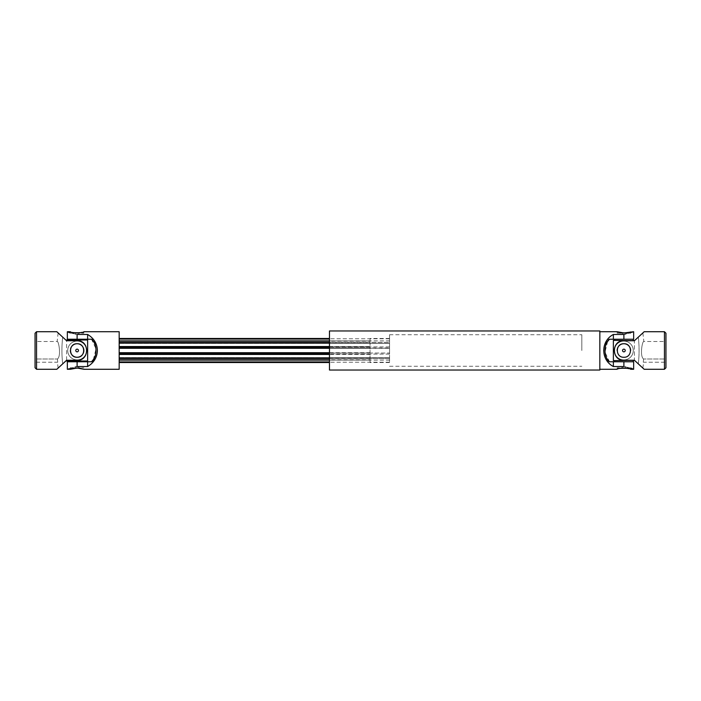<?xml version="1.0" encoding="UTF-8"?>
<svg xmlns="http://www.w3.org/2000/svg" width="701" height="701" viewBox="0 0 701 701"><rect width="100%" height="100%" fill="white"/><g stroke="black" fill="none" stroke-linecap="round" stroke-linejoin="round"><path stroke-width="0.53" stroke-dasharray="3.5 2.63" d="M56.834 369.278L62.696 363.863C56.728 369.374 56.728 369.374 62.696 363.863C56.728 369.374 56.728 369.374 62.696 363.863A115.087 115.087 0 0 1 62.696 337.137C56.728 331.626 56.728 331.626 62.696 337.137C56.728 331.626 56.728 331.626 62.696 337.137L56.834 331.722M66.595 360.261L62.696 363.863A115.087 115.087 0 0 1 62.696 337.137L66.595 340.739L77.11 340.739A9.761 9.761 0 0 1 86.871 350.5A9.761 9.761 0 0 1 77.11 360.261C89.693 360.901 89.719 340.116 77.11 340.739A9.761 9.761 0 0 1 86.871 350.5A9.761 9.761 0 0 1 77.11 360.261L66.595 360.261L77.11 360.261L66.595 360.261L66.595 340.739M57.71 362.215L57.71 362.215A119.871 119.871 0 0 1 57.438 359A119.871 119.871 0 0 0 57.71 362.215L35.05 362.215L35.05 359L35.05 362.215L57.71 362.215M57.438 359C61.364 356.345 58.788 340.923 57.167 341.483C58.779 340.888 61.373 356.353 57.438 359C61.364 356.345 58.788 340.923 57.167 341.483C58.779 340.888 61.373 356.353 57.438 359L35.05 359L35.05 341.483L35.05 359L57.438 359M35.05 367.771L35.05 333.229M36.548 369.278L36.548 331.722M77.11 351.849A1.349 1.349 0 0 0 78.284 349.825A1.349 1.349 0 0 0 75.936 349.825A1.349 1.349 0 0 0 77.11 351.849A1.349 1.349 0 0 0 78.284 349.825A1.349 1.349 0 0 0 75.936 349.825A1.349 1.349 0 0 0 77.11 351.849A1.349 1.349 0 0 1 75.761 350.5A1.349 1.349 0 0 1 77.11 349.151A1.349 1.349 0 0 1 78.459 350.5A1.349 1.349 0 0 1 77.11 351.849M70.354 350.509A6.756 6.756 0 0 1 70.486 349.168M77.11 343.744C85.829 343.315 85.829 357.685 77.11 357.256C68.383 357.685 68.4 343.315 77.11 343.744A6.756 6.756 0 0 1 83.866 350.5A6.756 6.756 0 0 1 77.11 357.256A6.756 6.756 0 0 1 70.354 350.5A6.756 6.756 0 0 1 77.11 343.744M66.595 361.015L87.625 361.015L87.625 339.985L66.595 339.985L66.595 361.015M86.495 361.015L67.725 361.015L86.495 361.015M77.11 341.115A9.385 9.385 0 0 1 85.242 355.197A9.385 9.385 0 0 1 68.978 355.197A9.385 9.385 0 0 1 77.11 341.115A9.385 9.385 0 0 0 67.725 350.5A9.385 9.385 0 0 0 77.11 359.885A9.385 9.385 0 0 0 86.495 350.5A9.385 9.385 0 0 0 77.11 341.115A9.385 9.385 0 0 1 85.242 355.197A9.385 9.385 0 0 1 68.978 355.197A9.385 9.385 0 0 1 77.11 341.115A9.385 9.385 0 0 1 85.242 355.197A9.385 9.385 0 0 1 68.978 355.197A9.385 9.385 0 0 1 77.11 341.115M86.495 361.769L67.725 361.769L86.495 361.769M86.495 339.985L67.725 339.985L86.495 339.985M86.495 339.231L67.725 339.231L86.495 339.231M70.354 367.771L83.866 367.771L70.354 367.771L70.354 369.278M77.11 367.771L75.761 367.771L77.11 367.771M119.17 331.722L119.17 369.278M119.17 342.509L119.17 348.292L119.17 342.509L119.17 343.446L119.17 342.509L370.032 342.509L370.032 346.548L119.17 346.548M119.17 348.292L119.17 353.041L119.17 348.292L370.032 348.292L370.032 352.708L370.032 347.065L119.17 347.065M119.17 353.041L119.17 358.491L119.17 353.041L370.032 353.041L370.032 353.935L370.032 352.708L329.47 352.708L329.47 358.64L329.47 353.041L389.554 353.041L389.554 348.292L389.554 354.084L389.554 353.041L329.47 353.041M119.17 357.633L119.17 360.13L119.17 357.633L370.032 357.633L370.032 359.841L370.032 357.554L119.17 357.633M119.17 360.13L119.17 362.513L119.17 360.13L370.032 360.13L370.032 361.926L370.032 359.841L329.47 359.841L329.47 362.513L329.47 360.13L389.554 360.13L389.554 362.224L389.554 357.633L389.554 360.13L329.47 360.13M119.17 343.367L119.17 340.87L119.17 343.367L370.032 343.367L370.032 341.159L370.032 343.446L119.17 343.367M119.17 340.87L119.17 338.487L119.17 340.87L370.032 340.87L370.032 339.074L370.032 341.159L329.47 341.159L329.47 338.487L329.47 340.87L389.554 340.87L389.554 338.776L389.554 343.367L389.554 340.87L329.47 340.87M329.47 346.548L370.032 346.548L370.032 342.509L370.032 343.411L370.032 342.509L329.47 342.509M370.032 343.411L119.17 343.411L370.032 343.411M119.17 338.697L329.47 338.697M329.47 347.065L370.032 347.065L370.032 348.292L329.47 348.292L329.47 352.708L329.47 347.959L389.554 348.292L389.554 346.916L389.554 348.292L329.47 348.292M329.47 354.452L370.032 354.452L370.032 353.935L370.032 358.351L370.032 354.452L119.17 354.452M329.47 358.491L370.032 358.491L370.032 357.589L370.032 358.491L119.17 358.491M370.032 357.589L119.17 357.589L370.032 357.589M329.47 362.303L119.17 362.303M329.47 342.649L119.17 342.649M91.524 361.769L87.625 361.769L87.625 366.535L77.11 366.535C64.518 369.558 64.518 369.558 77.11 366.535L77.11 361.769L87.625 361.769M93.373 359.56L96.011 348.853L91.524 339.231L92.304 339.231L67.349 339.231M87.625 339.231L87.625 334.465C100.418 341.054 100.418 359.946 87.625 366.535M67.349 361.769L77.11 361.769M87.625 334.465L77.11 334.465L69.609 332.791M70.354 333.229L83.866 333.229L70.354 333.229L70.354 331.722L74.534 332.791M75.708 332.922L78.442 332.931M79.712 332.791L80.887 332.581M81.894 332.344L83.358 331.906M83.726 331.775L83.866 333.229M69.005 332.528L68.181 332.143M78.451 368.069L79.73 368.209M80.869 368.419L83.866 369.278L83.866 367.771M77.11 333.229L75.761 333.229L77.11 333.229M77.11 366.457L75.761 366.457L77.11 366.457M77.11 334.543L75.761 334.543L77.11 334.543M329.47 353.935L119.17 353.935M329.47 358.351L119.17 358.351M329.47 361.926L119.17 361.926M119.17 339.074L329.47 339.074M630.646 367.771L617.134 367.771L630.646 367.771L630.506 369.225M623.89 367.771L625.239 367.771L623.89 367.771M607.627 341.44L604.989 352.147L609.476 361.769L608.696 361.769L613.375 361.769L613.375 366.535C607.11 362.75 603.859 357.405 603.614 350.5C603.859 343.595 607.11 338.25 613.375 334.465L623.89 334.465C636.482 331.442 636.482 331.442 623.89 334.465L623.89 339.231L609.476 339.231M599.837 369.874L599.837 331.126M613.375 366.535L623.89 366.535L631.391 368.209M631.995 368.472L632.819 368.857M625.231 332.931L626.51 332.791M627.649 332.581L630.646 331.722L630.646 333.229L617.134 333.229L630.646 333.229M622.488 368.078L625.222 368.069M626.492 368.209L627.667 368.419M628.674 368.656L630.138 369.094M617.134 367.771L617.134 369.278L621.314 368.209M389.554 342.36L389.554 346.916L389.554 342.36L389.554 343.411L389.554 342.36L329.47 342.36L329.47 346.916L329.47 342.36L389.554 342.36M389.554 343.411L329.47 343.411L389.554 343.411M389.554 338.776L329.47 338.776L389.554 338.776M389.554 358.64L389.554 354.084L389.554 358.64L389.554 357.589L389.554 358.64L329.47 358.64L389.554 358.64M389.554 357.589L329.47 357.589L389.554 357.589M389.554 362.224L329.47 362.224L389.554 362.224M389.554 350.5L389.554 334.727L389.554 350.5M613.375 361.769L633.651 361.769M329.47 370.032L329.47 330.968M329.47 357.633L329.47 359.841L329.47 357.633L389.554 357.633L329.47 357.633M329.47 347.959L389.554 347.959L329.47 347.959L329.47 346.916L329.47 347.959L370.032 347.959L119.17 347.959M329.47 343.367L329.47 341.159L329.47 343.367L389.554 343.367L329.47 343.367M633.651 339.231L623.89 339.231M613.375 334.465L613.375 339.231M623.89 333.229L625.239 333.229L623.89 333.229M623.89 366.457L625.239 366.457L623.89 366.457M623.89 334.543L625.239 334.543L623.89 334.543M581.83 350.5L581.83 334.727L581.83 350.5M389.554 346.916L329.47 346.916L389.554 346.916M389.554 354.084L329.47 354.084L389.554 354.084M599.837 370.032L599.837 330.968M634.405 360.638L613.375 360.638L613.375 340.362L634.405 340.362L634.405 360.638M633.275 350.5A9.385 9.385 0 0 1 619.193 358.632A9.385 9.385 0 0 1 619.193 342.368A9.385 9.385 0 0 1 633.275 350.5A9.385 9.385 0 0 1 619.193 358.632A9.385 9.385 0 0 1 619.193 342.368A9.385 9.385 0 0 1 633.275 350.5A9.385 9.385 0 0 1 619.193 358.632A9.385 9.385 0 0 1 619.193 342.368A9.385 9.385 0 0 1 633.275 350.5A9.385 9.385 0 0 1 619.193 358.632A9.385 9.385 0 0 1 619.193 342.368A9.385 9.385 0 0 1 633.275 350.5M623.89 360.638L633.275 360.638L623.89 360.638M623.89 340.362L633.275 340.362L623.89 340.362M644.166 331.722L634.405 340.739L634.405 360.261L644.166 369.278M623.89 361.769L633.275 361.769L614.505 361.769L623.89 361.769L623.89 366.535M634.405 360.261L638.304 363.863A115.087 115.087 0 0 0 638.304 337.137C644.272 331.626 644.272 331.626 638.304 337.137C644.272 331.626 644.272 331.626 638.304 337.137L634.405 340.739L623.89 340.739C611.307 340.099 611.281 360.884 623.89 360.261A9.761 9.761 0 0 1 614.129 350.5A9.761 9.761 0 0 1 623.89 340.739L634.405 340.739L623.89 340.739A9.761 9.761 0 0 0 614.129 350.5A9.761 9.761 0 0 0 623.89 360.261L634.405 360.261L623.89 360.261L634.405 360.261L638.304 363.863C644.272 369.374 644.272 369.374 638.304 363.863C644.272 369.374 644.272 369.374 638.304 363.863A115.087 115.087 0 0 0 638.304 337.137L634.405 340.739M643.29 362.215L643.29 362.215A119.871 119.871 0 0 0 643.562 359A119.871 119.871 0 0 1 643.29 362.215L665.95 362.215L665.95 359L665.95 362.215L643.29 362.215M643.562 359C639.636 356.345 642.212 340.923 643.833 341.483C642.221 340.888 639.627 356.353 643.562 359C639.636 356.345 642.212 340.923 643.833 341.483C642.221 340.888 639.627 356.353 643.562 359L665.95 359L665.95 341.483L665.95 359L643.562 359M665.95 333.229L665.95 367.771M664.452 331.722L664.452 369.278M623.89 351.849A1.349 1.349 0 0 1 622.716 349.825A1.349 1.349 0 0 1 625.064 349.825A1.349 1.349 0 0 1 623.89 351.849A1.349 1.349 0 0 0 625.239 350.5A1.349 1.349 0 0 0 623.89 349.151A1.349 1.349 0 0 0 622.541 350.5A1.349 1.349 0 0 0 623.89 351.849A1.349 1.349 0 0 1 622.716 349.825A1.349 1.349 0 0 1 625.064 349.825A1.349 1.349 0 0 1 623.89 351.849M623.89 357.256A6.756 6.756 0 0 0 630.646 350.5A6.756 6.756 0 0 0 623.89 343.744A6.756 6.756 0 0 0 617.134 350.5A6.756 6.756 0 0 0 623.89 357.256C632.609 357.685 632.609 343.315 623.89 343.744C615.163 343.315 615.18 357.685 623.89 357.256M617.134 350.491A6.756 6.756 0 0 0 623.89 357.256A6.756 6.756 0 0 0 630.646 350.5M617.423 348.52A6.756 6.756 0 0 0 617.266 349.168M77.11 334.465L77.11 339.231M329.47 352.708L119.17 352.708M329.47 359.841L119.17 359.841M119.17 341.159L329.47 341.159M58.122 368.086L57.403 362.215M58.122 332.914L57.167 341.483L35.05 341.483M92.304 361.769C99.025 354.259 99.025 346.75 92.304 339.231M78.459 367.771L78.459 366.457M75.761 367.771L75.761 366.457M78.459 334.543L78.459 333.229M75.761 334.543L75.761 333.229M119.17 357.554L370.032 357.554L119.17 357.554M389.554 362.513L370.032 362.513M119.17 343.446L370.032 343.446L119.17 343.446M389.554 338.487L370.032 338.487M608.696 361.769C601.975 354.259 601.975 346.75 608.696 339.231M625.239 367.771L625.239 366.457M622.541 367.771L622.541 366.457M617.134 331.722L617.134 333.229M625.239 334.543L625.239 333.229M622.541 334.543L622.541 333.229M389.554 366.272L581.83 366.272M389.554 334.727L581.83 334.727M329.47 343.446L389.554 343.446L329.47 343.446M329.47 357.554L389.554 357.554L329.47 357.554M642.878 368.086L643.597 362.215M642.878 332.914L643.833 341.483L665.95 341.483"/><path stroke-width="1.05" d="M35.05 333.229L35.05 367.771L36.548 369.278L36.548 331.722L35.05 333.229M77.11 349.151A1.349 1.349 0 0 1 78.459 350.5A1.349 1.349 0 0 1 77.11 351.849A1.349 1.349 0 0 1 75.761 350.5A1.349 1.349 0 0 1 77.11 349.151M70.486 349.168A6.756 6.756 0 0 1 83.866 350.5A6.756 6.756 0 0 1 77.11 357.256C68.391 357.685 68.391 343.315 77.11 343.744C85.837 343.315 85.82 357.685 77.11 357.256A6.756 6.756 0 0 1 70.354 350.509M36.548 331.722L56.834 331.722L66.595 340.739L66.595 339.985L87.625 339.985L87.625 361.015L66.595 361.015L66.595 360.261L56.834 369.278L36.548 369.278M66.595 360.261L77.11 360.261C89.719 360.884 89.693 340.099 77.11 340.739L66.595 340.739M86.495 361.769L86.495 361.015M86.495 339.985L86.495 339.231M70.354 369.278L77.11 368.016L83.866 369.278L119.17 369.278L119.17 331.722L83.866 331.722C84.286 333.08 69.934 333.08 70.354 331.722L67.349 331.722L67.349 339.231L91.524 339.231C97.474 344.103 97.518 356.835 91.524 361.769L67.349 361.769L67.349 369.278L70.354 369.278C70.967 368.691 73.666 368.288 78.451 368.069M91.577 361.716L93.373 359.56M78.442 332.931L79.712 332.791M80.887 332.581L81.894 332.344M74.534 332.791L75.708 332.922M77.11 361.769L77.11 366.535C64.518 369.558 64.518 369.558 77.11 366.535L87.625 366.535C93.89 362.75 97.141 357.405 97.386 350.5C97.141 343.595 93.89 338.25 87.625 334.465L77.11 334.465C64.518 331.442 64.518 331.442 77.11 334.465L77.11 339.231M69.609 332.791L69.005 332.528M68.181 332.143L67.541 331.818M87.625 361.769L87.625 366.535M87.625 334.465L87.625 339.231M79.73 368.209L80.869 368.419M329.47 362.303L119.17 362.303M329.47 361.926L119.17 361.926M329.47 358.491L119.17 358.491M329.47 358.351L119.17 358.351M329.47 354.452L119.17 354.452M329.47 353.935L119.17 353.935M329.47 347.065L119.17 347.065M329.47 346.548L119.17 346.548M329.47 342.649L119.17 342.649M329.47 342.509L119.17 342.509M329.47 339.074L119.17 339.074M329.47 338.697L119.17 338.697M599.854 369.278L617.134 369.278C616.714 367.92 631.066 367.92 630.646 369.278L633.651 369.278L633.651 361.769L613.375 361.769L613.375 366.535C600.582 359.946 600.582 341.054 613.375 334.465L623.89 334.465C636.482 331.442 636.482 331.442 623.89 334.465L623.89 339.231L633.651 339.231L633.651 331.722L623.89 332.984L617.134 331.722C617.747 332.309 620.446 332.712 625.231 332.931M631.391 368.209L631.995 368.472M632.819 368.857L633.459 369.182M623.89 361.769L623.89 366.535C636.482 369.558 636.482 369.558 623.89 366.535L613.375 366.535M626.51 332.791L627.649 332.581M625.222 368.069L626.492 368.209M627.667 368.419L628.674 368.656M621.314 368.209L622.488 368.078M613.375 361.769L609.476 361.769C603.526 356.897 603.482 344.165 609.476 339.231L623.89 339.231M609.423 339.284L607.627 341.44M613.375 334.465L613.375 339.231M329.47 330.968L329.47 370.032L599.837 370.032L599.837 330.968L329.47 330.968M599.854 331.126L599.837 369.874M664.452 369.278L644.166 369.278L634.405 360.261L613.375 360.638L613.375 340.362L634.405 340.739L644.166 331.722L664.452 331.722L664.452 369.278L665.95 367.771L665.95 333.229L664.452 331.722M634.405 340.739L623.89 340.739C611.281 340.116 611.307 360.901 623.89 360.261L634.405 360.261M630.646 350.5A6.756 6.756 0 0 0 623.89 343.744C615.171 343.315 615.171 357.685 623.89 357.256C632.617 357.685 632.6 343.315 623.89 343.744A6.756 6.756 0 0 0 617.423 348.52M617.266 349.168A6.756 6.756 0 0 0 617.134 350.491M623.89 349.151A1.349 1.349 0 0 0 622.541 350.5A1.349 1.349 0 0 0 623.89 351.849A1.349 1.349 0 0 0 625.239 350.5A1.349 1.349 0 0 0 623.89 349.151M329.47 360.13L119.17 360.13M329.47 359.841L119.17 359.841M329.47 353.041L119.17 353.041M329.47 352.708L119.17 352.708M329.47 348.292L119.17 348.292M329.47 347.959L119.17 347.959M329.47 341.159L119.17 341.159M329.47 340.87L119.17 340.87M67.725 361.769L67.725 361.015M67.725 339.985L67.725 339.231M119.17 362.513L329.47 362.513M119.17 338.487L329.47 338.487M617.134 331.722L599.854 331.722M614.505 339.231L614.505 340.362M633.275 339.231L633.275 340.362M614.505 360.638L614.505 361.769M633.275 360.638L633.275 361.769"/></g></svg>
